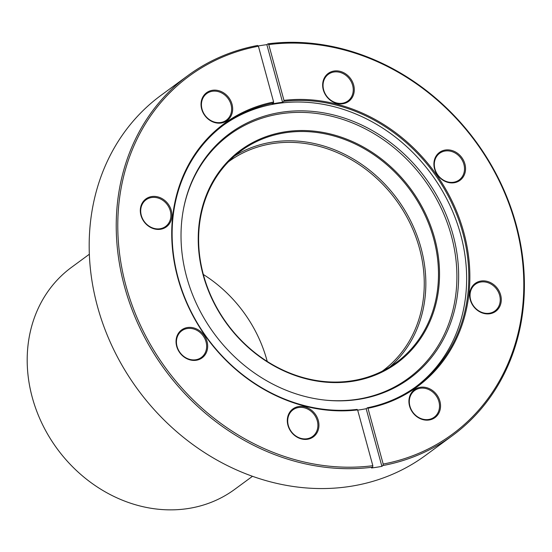 <?xml version="1.0" encoding="UTF-8"?>
<svg xmlns="http://www.w3.org/2000/svg" width="552" height="552" viewBox="0 0 552 552"><rect width="100%" height="100%" fill="white"/><g stroke="black" fill="none" stroke-linecap="round" stroke-linejoin="round"><path stroke-width="0.83" d="M203.336 274.489A129.899 112.159 -126.3 0 1 262.552 346.946A129.899 112.159 -126.3 0 1 267.23 361.45M228.438 161.805A129.899 112.159 -126.3 0 1 228.673 161.632A129.899 112.159 -126.3 0 1 415.076 234.883A129.899 112.159 -126.3 0 1 382.501 370.999A129.899 112.159 -126.3 0 1 382.267 371.172M252.485 476.293L234.635 489.41A137.772 118.956 -126.3 0 1 36.936 411.716A137.772 118.956 -126.3 0 1 71.491 267.347L89.341 254.237M357.096 409.411L357.613 409.922A163.164 140.877 -126.3 0 1 304.89 406.148A163.164 140.877 -126.3 0 1 172.59 250.132A163.164 140.877 -126.3 0 1 273.619 102.01L273.502 102.989A162.378 140.194 53.7 0 0 224.333 124.524A162.378 140.194 53.7 0 0 178.71 279.961A162.378 140.194 53.7 0 0 304.642 405.651A162.378 140.194 53.7 0 0 357.096 409.411M207.055 93.343A16.532 14.276 53.7 0 0 206.745 93.564A16.532 14.276 53.7 0 0 204.902 115.161A16.532 14.276 53.7 0 0 226.01 120.433A16.532 14.276 53.7 0 0 226.32 120.212A16.532 14.276 53.7 0 0 228.162 98.615A16.532 14.276 53.7 0 0 207.055 93.343M226.782 120.84A17.319 14.952 -126.3 0 1 204.53 115.133A17.319 14.952 -126.3 0 1 206.917 92.467A17.319 14.952 -126.3 0 1 229.17 98.173A17.319 14.952 -126.3 0 1 226.782 120.84M140.788 209.284A16.532 14.276 53.7 0 0 148.75 225.927A16.532 14.276 53.7 0 0 165.593 226.465A16.532 14.276 53.7 0 0 170.823 216.991A16.532 14.276 53.7 0 0 162.868 200.355A16.532 14.276 53.7 0 0 146.018 199.817A16.532 14.276 53.7 0 0 140.788 209.284M171.858 216.943A17.319 14.952 -126.3 0 1 154.436 228.935A17.319 14.952 -126.3 0 1 140.394 208.87A17.319 14.952 -126.3 0 1 157.817 196.878A17.319 14.952 -126.3 0 1 171.858 216.943M179.779 352.231A16.532 14.276 53.7 0 0 201.328 357.461A16.532 14.276 53.7 0 0 203.302 336.037A16.532 14.276 53.7 0 0 181.753 330.814A16.532 14.276 53.7 0 0 179.779 352.231M204.178 335.416A17.319 14.952 -126.3 0 1 201.79 358.089A17.319 14.952 -126.3 0 1 179.545 352.383A17.319 14.952 -126.3 0 1 181.932 329.71A17.319 14.952 -126.3 0 1 204.178 335.416M301.192 438.44A16.532 14.276 53.7 0 0 312.591 436.459A16.532 14.276 53.7 0 0 317.234 420.638A16.532 14.276 53.7 0 0 304.414 407.838A16.532 14.276 53.7 0 0 293.015 409.812A16.532 14.276 53.7 0 0 288.372 425.64A16.532 14.276 53.7 0 0 301.192 438.44M304.814 406.872A17.319 14.952 -126.3 0 1 318.856 426.937A17.319 14.952 -126.3 0 1 301.433 438.93A17.319 14.952 -126.3 0 1 287.392 418.864A17.319 14.952 -126.3 0 1 304.814 406.872M433.893 417.416A16.532 14.276 53.7 0 0 434.203 417.195A16.532 14.276 53.7 0 0 436.046 395.598A16.532 14.276 53.7 0 0 414.938 390.326A16.532 14.276 53.7 0 0 414.628 390.547A16.532 14.276 53.7 0 0 412.786 412.144A16.532 14.276 53.7 0 0 433.893 417.416M414.807 389.45A17.319 14.952 -126.3 0 1 437.053 395.156A17.319 14.952 -126.3 0 1 434.666 417.823A17.319 14.952 -126.3 0 1 412.413 412.116A17.319 14.952 -126.3 0 1 414.807 389.45M500.16 301.468A16.532 14.276 53.7 0 0 492.198 284.832A16.532 14.276 53.7 0 0 475.348 284.294A16.532 14.276 53.7 0 0 470.125 293.767A16.532 14.276 53.7 0 0 478.08 310.403A16.532 14.276 53.7 0 0 494.93 310.942A16.532 14.276 53.7 0 0 500.16 301.468M469.724 293.347A17.319 14.952 -126.3 0 1 487.147 281.354A17.319 14.952 -126.3 0 1 501.195 301.42A17.319 14.952 -126.3 0 1 483.773 313.412A17.319 14.952 -126.3 0 1 469.724 293.347M461.161 158.527A16.532 14.276 53.7 0 0 439.62 153.297A16.532 14.276 53.7 0 0 437.646 174.722A16.532 14.276 53.7 0 0 459.195 179.945A16.532 14.276 53.7 0 0 461.161 158.527M437.405 174.867A17.319 14.952 -126.3 0 1 439.792 152.2A17.319 14.952 -126.3 0 1 462.045 157.906A17.319 14.952 -126.3 0 1 459.657 180.58A17.319 14.952 -126.3 0 1 437.405 174.867M336.775 103.417A17.319 14.952 -126.3 0 1 322.734 83.352A17.319 14.952 -126.3 0 1 340.156 71.36A17.319 14.952 -126.3 0 1 354.198 91.418A17.319 14.952 -126.3 0 1 336.775 103.417M339.756 72.319A16.532 14.276 53.7 0 0 328.357 74.299A16.532 14.276 53.7 0 0 323.713 90.121A16.532 14.276 53.7 0 0 336.534 102.92A16.532 14.276 53.7 0 0 347.932 100.947A16.532 14.276 53.7 0 0 352.576 85.118A16.532 14.276 53.7 0 0 339.756 72.319M381.887 466.35A223.387 192.876 53.7 0 1 371.537 467.986L372.655 467.164A223.387 192.876 -126.3 0 1 298.535 462.238A223.387 192.876 -126.3 0 1 125.283 289.317A223.387 192.876 -126.3 0 1 188.046 75.472L160.998 95.344A223.387 192.876 53.7 0 0 98.235 309.189A223.387 192.876 53.7 0 0 271.487 482.11A223.387 192.876 53.7 0 0 425.53 455.393L452.578 435.521A223.387 192.876 -126.3 0 1 383.005 465.522L381.887 466.35L366.162 408.715L367.446 407.769A162.378 140.194 53.7 0 0 416.615 386.234A162.378 140.194 53.7 0 0 462.238 230.798A162.378 140.194 53.7 0 0 336.299 105.108A162.378 140.194 53.7 0 0 283.852 101.347L282.576 102.286L266.851 44.65A223.387 192.876 53.7 0 0 258.157 45.989M383.005 465.522L383.185 464.059A222.208 191.855 53.7 0 0 522.737 262.993A222.208 191.855 53.7 0 0 342.454 49.501A222.208 191.855 53.7 0 0 268.755 44.595L267.968 43.829A223.387 192.876 -126.3 0 1 342.088 48.755A223.387 192.876 -126.3 0 1 515.347 221.676A223.387 192.876 -126.3 0 1 452.578 435.521M282.576 102.286A162.378 140.194 -126.3 0 0 272.226 103.928L273.502 102.989M357.613 409.922L372.835 465.695L372.655 467.164M188.046 75.472A223.387 192.876 -126.3 0 1 257.618 45.471L258.405 46.23L273.619 102.01M258.405 46.23A222.208 191.855 53.7 0 0 126.015 286.005A222.208 191.855 53.7 0 0 372.835 465.695M283.852 101.347L283.969 100.367L268.755 44.595M283.969 100.367A163.164 140.877 -126.3 0 1 463.818 232.482A163.164 140.877 -126.3 0 1 367.97 408.28L367.446 407.769M383.185 464.059L367.97 408.28M366.162 408.715A162.378 140.194 -126.3 0 1 357.668 410.122M266.851 44.65L267.968 43.829M234.69 155.892A131.279 113.346 -126.3 0 1 395.57 196.726A131.279 113.346 -126.3 0 1 393.362 363.706A131.279 113.346 -126.3 0 1 389.774 366.976M230.895 158.341A132.066 114.022 -126.3 0 1 401.442 177.565A132.066 114.022 -126.3 0 1 406.852 354.77A132.066 114.022 -126.3 0 1 236.304 335.54A132.066 114.022 -126.3 0 1 230.895 158.341M406.003 354.418A131.279 113.346 53.7 0 0 405.403 183.864A131.279 113.346 53.7 0 0 240.824 150.993A131.279 113.346 53.7 0 0 231.102 159.162A131.279 113.346 53.7 0 0 231.709 329.716A131.279 113.346 53.7 0 0 396.281 362.581A131.279 113.346 53.7 0 0 406.003 354.418M218.613 142.851A151.945 131.19 -126.3 0 1 414.835 164.972A151.945 131.19 -126.3 0 1 421.052 368.846A151.945 131.19 -126.3 0 1 324.369 400.027A151.945 131.19 -126.3 0 1 183.602 208.435A151.945 131.19 -126.3 0 1 218.613 142.851M183.505 208.925A151.082 130.445 -126.3 0 1 218.226 144.196A151.082 130.445 -126.3 0 1 413.338 166.193A151.082 130.445 -126.3 0 1 419.52 368.915A151.082 130.445 -126.3 0 1 323.872 399.972M223.243 125.332A162.378 140.194 -126.3 0 1 426.206 167.387A162.378 140.194 -126.3 0 1 426.461 377.74A162.378 140.194 -126.3 0 1 415.518 387.028"/></g></svg>
